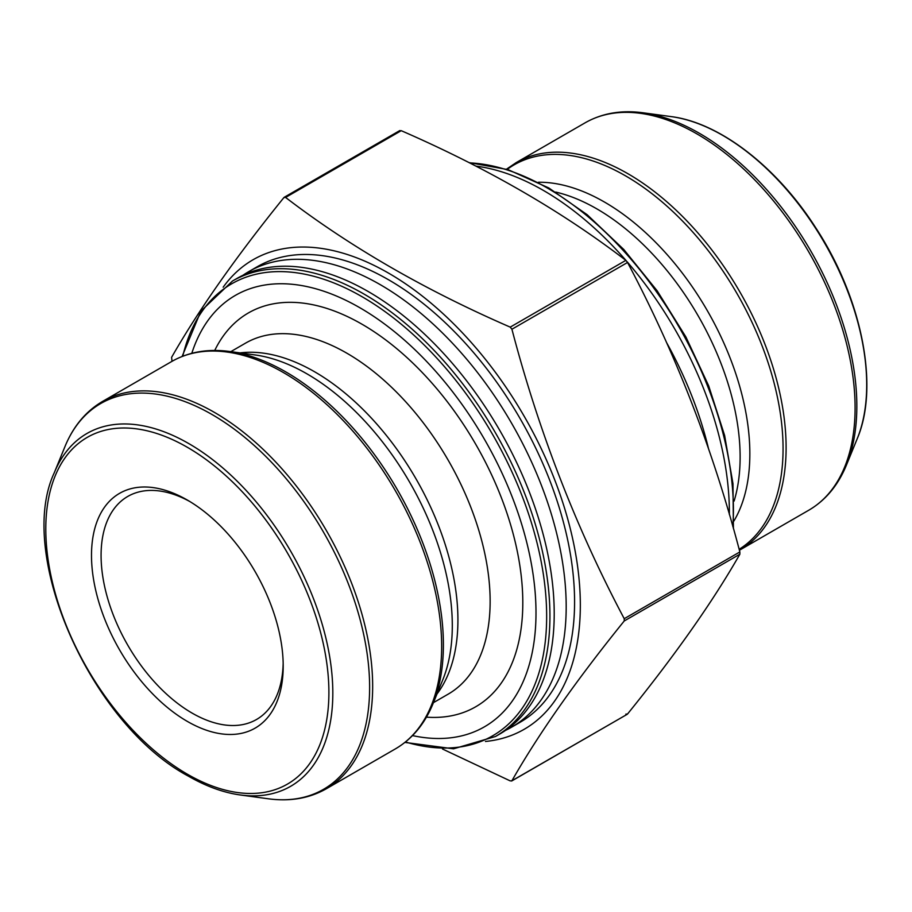 <?xml version="1.0" encoding="UTF-8"?>
<svg xmlns="http://www.w3.org/2000/svg" width="912" height="912" viewBox="0 0 912 912"><rect width="100%" height="100%" fill="white"/><g stroke="black" fill="none" stroke-linecap="round" stroke-linejoin="round"><path stroke-width="1.37" d="M172.037 361.312L171.581 357.367C198.497 310.183 235.934 256.922 283.894 197.585L284.259 197.266M284.681 197.129L283.894 197.585L285.593 197.437C350.162 246.867 425.038 290.096 510.218 327.123L511.917 329.232C538.832 431.798 576.27 528.287 624.23 618.701L624.23 620.969C576.27 680.306 538.832 733.567 511.917 780.752L510.218 780.9L442.468 748.991M625.849 714.142L627.547 713.993C675.518 654.645 712.956 601.396 739.86 554.211L739.86 551.942C712.956 449.377 675.518 352.887 627.547 262.474L625.849 260.365C561.712 211.185 486.837 167.956 401.234 130.678L399.524 130.826M627.194 714.313L511.917 780.752M626.111 260.581A262.975 151.825 -120 0 0 543.427 190.437A262.975 151.825 -120 0 0 475.904 166.109M729.361 514.482A262.975 151.825 -120 0 0 627.068 261.687M708.476 448.522A262.975 151.825 -120 0 0 666.433 342.319M189.776 501.497A128.774 74.351 -120 0 0 127.748 496.447A128.774 74.351 -120 0 0 108.015 599.64A128.774 74.351 -120 0 0 192.136 713.116A128.774 74.351 -120 0 0 256.523 719.488A128.774 74.351 -120 0 0 283.165 663.252M223.178 287.2A271.103 156.522 60 0 1 483.759 357.265A271.103 156.522 60 0 1 485.446 741.467M242.9 275.321A262.975 151.825 60 0 1 248.748 271.628L257.15 266.783A262.975 151.825 60 0 1 520.114 418.608A262.975 151.825 60 0 1 520.114 722.27L511.723 727.115A262.975 151.825 60 0 1 505.601 730.33M248.748 271.628A262.975 151.825 60 0 1 511.723 423.453A262.975 151.825 60 0 1 511.723 727.115M232.492 281.021L236.778 278.536A262.975 151.825 60 0 1 422.723 332.424A262.975 151.825 60 0 1 546.06 546.049A262.975 151.825 60 0 1 499.753 734.023L495.467 736.497A262.975 151.825 60 0 0 495.467 432.847A262.975 151.825 60 0 0 232.492 281.021L200.879 311.129L182.104 356.478M191.794 353.32A249.079 143.8 60 0 1 484.409 439.219A249.079 143.8 60 0 1 412.498 735.585M187.348 721.415A135.557 78.261 60 0 1 91.496 555.397A135.557 78.261 60 0 1 187.348 500.061A135.557 78.261 60 0 1 283.199 666.079A135.557 78.261 60 0 1 187.348 721.415M624.23 620.969L739.86 554.211M624.23 618.701L739.86 551.942M511.917 329.232L627.547 262.474M510.218 327.123L625.849 260.365M285.593 197.437L401.234 130.678M846.473 464.995L857.223 438.706A203.707 117.614 -120 0 0 722.669 135.352A203.707 117.614 -120 0 0 671.266 116.622L643.131 112.792A222.756 128.603 60 0 1 699.333 133.266A222.756 128.603 60 0 1 846.473 464.995C838.151 485.275 825.577 500.357 808.773 510.218A223.657 129.128 -120 0 0 843.053 330.999A223.657 129.128 -120 0 0 696.939 133.904A223.657 129.128 -120 0 0 585.105 122.824L516.124 162.655A223.657 129.128 60 0 1 627.958 173.736A223.657 129.128 60 0 1 774.071 370.831A223.657 129.128 60 0 1 739.78 550.05L808.773 510.218M739.153 549.309A222.756 128.603 -120 0 0 770.458 370.101A222.756 128.603 -120 0 0 625.552 175.856A222.756 128.603 -120 0 0 507.22 169.381M733.921 521.003A205.553 118.674 -120 0 0 604.496 202.065A205.553 118.674 -120 0 0 538.342 182.252M734.092 501.087A202.646 116.998 -120 0 0 596.824 208.859A202.646 116.998 -120 0 0 555.682 192.067M732.849 526.577A262.975 151.825 -120 0 0 547.474 188.1A262.975 151.825 -120 0 0 469.555 162.883M405.464 741.969A260.957 150.662 -120 0 0 546.083 599.207A260.957 150.662 -120 0 0 376.69 305.828A260.957 150.662 -120 0 0 182.765 356.227M214.73 350.459A227.362 131.26 60 0 1 475.711 444.247A227.362 131.26 60 0 1 426.44 717.151M230.816 351.644L245.522 343.151A202.646 116.998 60 0 1 448.168 460.15A202.646 116.998 60 0 1 448.168 694.146L433.462 702.639M240.084 352.898A202.646 116.998 60 0 1 415.952 478.754A202.646 116.998 60 0 1 436.996 693.986M255.086 354.95A205.553 118.674 60 0 1 409.727 482.345A205.553 118.674 60 0 1 442.73 679.964L433.029 703.688A222.756 128.603 60 0 0 285.889 371.959A222.756 128.603 60 0 0 229.687 351.485L255.086 354.95M395.329 748.923A223.657 129.128 -120 0 0 395.329 490.656A223.657 129.128 -120 0 0 171.661 361.528L102.68 401.36A223.657 129.128 60 0 1 326.336 530.488A223.657 129.128 60 0 1 326.336 788.755L395.329 748.923C412.133 739.062 424.707 723.98 433.029 703.688M268.31 798.787A222.756 128.603 -120 0 0 367.012 652.867A222.756 128.603 -120 0 0 212.108 414.561A222.756 128.603 -120 0 0 64.969 446.584L54.218 472.872A203.707 117.614 60 0 1 188.784 443.585A203.707 117.614 60 0 1 330.429 661.508A203.707 117.614 60 0 1 240.175 794.956L268.31 798.787C290.05 801.716 309.396 798.376 326.336 788.755M187.348 774.185A200.184 115.573 -120 0 0 309.932 599.788A200.184 115.573 -120 0 0 64.763 458.234A200.184 115.573 -120 0 0 187.348 774.185M511.609 781.037L627.239 714.278M284.202 197.3L399.844 130.541M516.124 162.655L506.536 169.165M643.131 112.792C621.403 109.85 602.057 113.202 585.105 122.824M857.223 438.706C879.681 386.323 861.76 297.551 815.328 227.156C776.454 166.611 719.602 122.675 671.266 116.622M171.661 361.528C188.613 351.907 207.959 348.555 229.687 351.485M102.68 401.36C85.865 411.221 73.302 426.292 64.969 446.584M54.218 472.872C15.8 554.963 91.109 724.219 188.191 776.044C205.998 786.304 223.326 792.608 240.175 794.956M404.905 742.414L453.572 748.82L495.467 736.497M468.973 162.587L507.995 169.621L548.83 187.975L587.157 214.708L623.797 249.5L657.176 290.825L685.892 336.95L708.704 385.879L724.63 435.514L732.986 483.748L733.408 528.538"/></g></svg>
